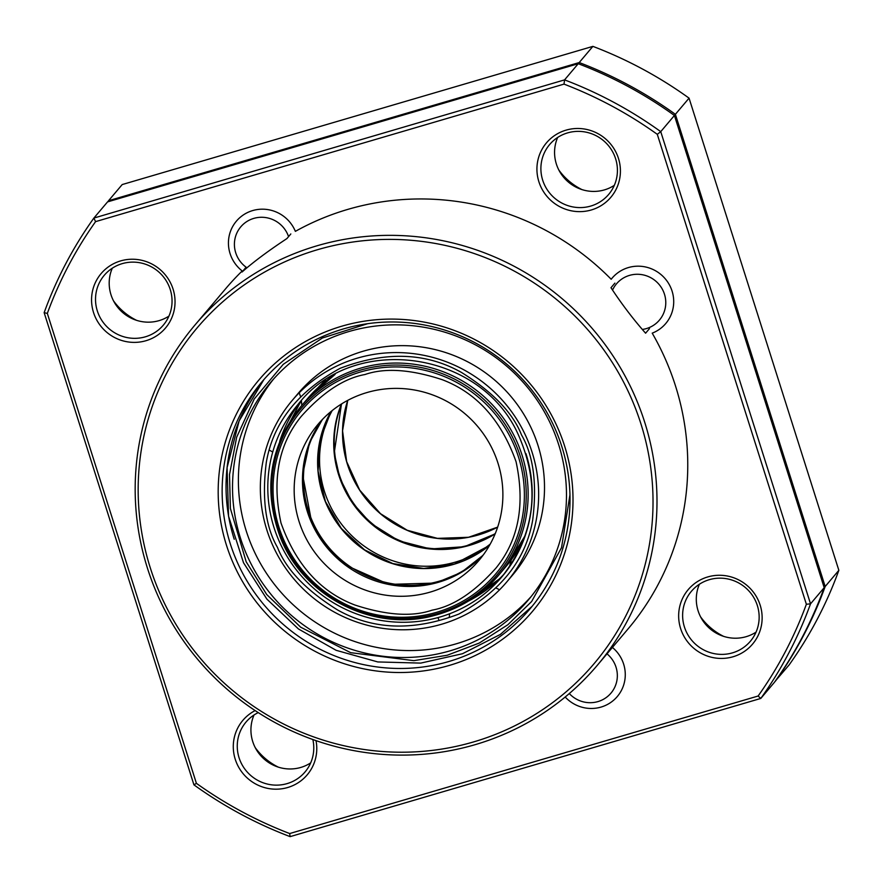 <?xml version="1.0" encoding="UTF-8"?>
<svg xmlns="http://www.w3.org/2000/svg" width="883" height="883" viewBox="0 0 883 883"><rect width="100%" height="100%" fill="white"/><g stroke="black" fill="none" stroke-linecap="round" stroke-linejoin="round"><path stroke-width="1.32" d="M194.878 325.132L225.64 288.741A263.465 257.284 -139.8 0 1 242.207 270.96A35.132 34.305 40.2 0 1 236.39 221.158A35.132 34.305 40.2 0 1 252.67 210.573A35.132 34.305 40.2 0 1 295.364 231.357A263.465 257.284 -139.8 0 1 347.725 209.414A263.465 257.284 -139.8 0 1 611.191 279.271A35.132 34.305 40.2 0 1 612.096 278.156A35.132 34.305 40.2 0 1 628.376 267.571A35.132 34.305 40.2 0 1 667.747 282.107A35.132 34.305 40.2 0 1 665.76 323.509A35.132 34.305 40.2 0 1 652.206 333.156A263.465 257.284 -139.8 0 1 628.056 628.928L597.294 665.318A263.465 257.284 40.2 0 1 475.209 744.645A263.465 257.284 40.2 0 1 179.922 635.683A263.465 257.284 40.2 0 1 194.878 325.132A263.465 257.284 40.2 0 1 316.964 245.805A263.465 257.284 40.2 0 1 612.239 354.767A263.465 257.284 40.2 0 1 597.294 665.318M246.909 267.759A28.101 27.439 40.2 0 1 234.668 240.54A28.101 27.439 40.2 0 1 253.796 218.388A28.101 27.439 40.2 0 1 288.564 236.622M495.286 533.531A105.386 102.914 40.2 0 1 470.22 544.734A105.386 102.914 40.2 0 1 362.03 513.829A105.386 102.914 40.2 0 1 341.809 403.774M240.386 537.902A168.62 164.668 -139.8 0 0 367.803 653.696A168.62 164.668 -139.8 0 0 528.277 600.043A168.62 164.668 -139.8 0 0 558.619 444.469A168.62 164.668 -139.8 0 0 431.202 328.664A168.62 164.668 -139.8 0 0 270.728 382.328A168.62 164.668 -139.8 0 0 240.386 537.902M273.708 378.895A168.62 164.668 -139.8 0 0 246.247 530.959A168.62 164.668 -139.8 0 0 371.401 646.257A168.62 164.668 -139.8 0 0 531.158 596.533M506.809 581.897L512.67 574.965A140.518 137.218 -139.8 0 0 537.957 445.319A140.518 137.218 -139.8 0 0 431.776 348.818A140.518 137.218 -139.8 0 0 298.046 393.531L292.196 400.463A140.518 137.218 40.2 0 1 425.915 355.75A140.518 137.218 40.2 0 1 532.096 452.251A140.518 137.218 40.2 0 1 506.809 581.897A140.518 137.218 40.2 0 1 373.079 626.61A140.518 137.218 40.2 0 1 266.898 530.109A140.518 137.218 40.2 0 1 292.196 400.463M612.405 647.438A35.132 34.305 40.2 0 1 617.316 696.51A35.132 34.305 40.2 0 1 601.036 707.084A35.132 34.305 40.2 0 1 565.186 697.018M606.996 653.839A28.101 27.439 40.2 0 1 616.864 680.738A28.101 27.439 40.2 0 1 597.946 701.588A28.101 27.439 40.2 0 1 569.292 693.563M430.176 592.107A105.386 102.914 40.2 0 1 312.063 548.52A105.386 102.914 40.2 0 1 318.046 424.304A105.386 102.914 40.2 0 1 366.875 392.571A105.386 102.914 40.2 0 1 484.988 436.158A105.386 102.914 40.2 0 1 479.005 560.374A105.386 102.914 40.2 0 1 430.176 592.107M136.512 320.308A61.479 60.033 40.2 0 1 113.532 300.882M278.244 767.106A61.479 60.033 40.2 0 1 255.264 747.68M723.607 636.356A61.479 60.033 40.2 0 1 700.638 616.93M581.875 189.558A61.479 60.033 40.2 0 1 558.906 170.132M107.759 201.832A411.014 401.368 40.2 0 1 108.543 200.728L122.207 184.558L592.89 46.369A411.014 401.368 40.2 0 1 689.06 98.145L838.85 570.33A411.014 401.368 40.2 0 1 789.115 664.932L775.241 681.168M108.896 201.501L108.543 200.728L579.215 62.55L592.89 46.369M579.027 64.006L579.215 62.55A411.014 401.368 40.2 0 1 675.385 114.315L689.06 98.145M674.148 115.287L675.385 114.315L825.175 586.511L838.85 570.33M823.872 586.643L825.175 586.511A411.014 401.368 40.2 0 1 775.44 681.113L775.34 681.025M612.603 289.955A28.101 27.439 40.2 0 1 629.513 275.386A28.101 27.439 40.2 0 1 664.469 294.205A28.101 27.439 40.2 0 1 646.389 328.586A28.101 27.439 40.2 0 1 642.548 329.425M310.684 762.879A38.642 37.737 40.2 0 1 300.794 767.437A38.642 37.737 40.2 0 1 260.849 755.793A38.642 37.737 40.2 0 1 254.028 714.998M168.951 316.092A38.642 37.737 40.2 0 1 159.061 320.639A38.642 37.737 40.2 0 1 119.117 308.995A38.642 37.737 40.2 0 1 112.296 268.2M614.314 185.331A38.642 37.737 40.2 0 1 604.436 189.889A38.642 37.737 40.2 0 1 564.48 178.245A38.642 37.737 40.2 0 1 557.67 137.45M756.047 632.129A38.642 37.737 40.2 0 1 746.168 636.676A38.642 37.737 40.2 0 1 706.212 625.043A38.642 37.737 40.2 0 1 699.402 584.248M290.827 233.951L286.92 238.576C268.476 250.739 253.52 261.876 242.074 271.986L245.982 267.361M649.502 328.575L645.594 333.2C633.409 319.425 621.875 304.271 610.992 287.737L614.899 283.112M312.847 739.524A38.642 37.737 40.2 0 1 305.032 771.974A38.642 37.737 40.2 0 1 287.118 783.607A38.642 37.737 40.2 0 1 243.818 767.625A38.642 37.737 40.2 0 1 246.004 722.084A38.642 37.737 40.2 0 1 258.255 712.614M145.386 336.809A38.642 37.737 40.2 0 1 102.086 320.827A38.642 37.737 40.2 0 1 104.271 275.286A38.642 37.737 40.2 0 1 122.185 263.653A38.642 37.737 40.2 0 1 165.485 279.635A38.642 37.737 40.2 0 1 163.3 325.176A38.642 37.737 40.2 0 1 145.386 336.809M590.76 206.059A38.642 37.737 40.2 0 1 547.449 190.077A38.642 37.737 40.2 0 1 549.645 144.536A38.642 37.737 40.2 0 1 567.548 132.903A38.642 37.737 40.2 0 1 610.859 148.874A38.642 37.737 40.2 0 1 608.663 194.426A38.642 37.737 40.2 0 1 590.76 206.059M732.493 652.857A38.642 37.737 40.2 0 1 689.182 636.875A38.642 37.737 40.2 0 1 691.378 591.323A38.642 37.737 40.2 0 1 709.281 579.69A38.642 37.737 40.2 0 1 752.592 595.672A38.642 37.737 40.2 0 1 750.395 641.224A38.642 37.737 40.2 0 1 732.493 652.857M255.154 710.583A42.152 41.17 -139.8 0 0 236.611 762.978A42.152 41.17 -139.8 0 0 287.692 787.515A42.152 41.17 -139.8 0 0 316.015 740.627M120.64 260.904A42.152 41.17 -139.8 0 0 93.521 312.483A42.152 41.17 -139.8 0 0 145.96 340.717A42.152 41.17 -139.8 0 0 173.079 289.127A42.152 41.17 -139.8 0 0 120.64 260.904M566.014 130.154A42.152 41.17 -139.8 0 0 538.884 181.732A42.152 41.17 -139.8 0 0 591.323 209.966A42.152 41.17 -139.8 0 0 618.453 158.377A42.152 41.17 -139.8 0 0 566.014 130.154M707.736 576.941A42.152 41.17 -139.8 0 0 680.616 628.53A42.152 41.17 -139.8 0 0 733.056 656.764A42.152 41.17 -139.8 0 0 760.175 605.175A42.152 41.17 -139.8 0 0 707.736 576.941M317.527 249.712A259.955 253.851 40.2 0 1 640.903 423.785A259.955 253.851 40.2 0 1 473.663 741.897A259.955 253.851 40.2 0 1 150.287 567.824A259.955 253.851 40.2 0 1 317.527 249.712M341.787 326.202A179.161 174.955 -139.8 0 0 226.534 545.44A179.161 174.955 -139.8 0 0 449.392 665.407A179.161 174.955 -139.8 0 0 564.656 446.169A179.161 174.955 -139.8 0 0 341.787 326.202M343.332 328.951A175.651 171.523 -139.8 0 0 261.942 381.831A175.651 171.523 -139.8 0 0 251.975 588.862A175.651 171.523 -139.8 0 0 448.829 661.51A175.651 171.523 -139.8 0 0 530.219 608.619A175.651 171.523 -139.8 0 0 540.186 401.588A175.651 171.523 -139.8 0 0 343.332 328.951M107.56 201.887L578.244 63.708A411.014 401.368 40.2 0 1 674.413 115.474L824.203 587.659A411.014 401.368 40.2 0 1 774.457 682.272L760.793 698.442L290.11 836.631A411.014 401.368 40.2 0 1 193.94 784.855L44.15 312.67A411.014 401.368 40.2 0 1 93.885 218.068L107.56 201.887M95.574 221.633L564.016 84.117A407.493 397.935 40.2 0 1 657.294 134.326L806.367 604.259A407.493 397.935 40.2 0 1 758.122 696.025L289.69 833.552A407.493 397.935 40.2 0 1 196.401 783.331L47.329 313.399A407.493 397.935 40.2 0 1 95.574 221.633L93.885 218.068L564.568 79.878L578.244 63.708M564.016 84.117L564.568 79.878A411.014 401.368 40.2 0 1 660.738 131.644L674.413 115.474M657.294 134.326L660.738 131.644L810.528 603.84L824.203 587.659M806.367 604.259L810.528 603.84A411.014 401.368 40.2 0 1 760.793 698.442L758.122 696.025M193.94 784.855L196.401 783.331M47.329 313.399L44.15 312.67M289.69 833.552L290.11 836.631M347.736 400.363A105.386 102.914 -139.8 0 0 372.725 506.544A105.386 102.914 -139.8 0 0 478.52 534.91A105.386 102.914 -139.8 0 0 497.67 527.118L468.531 537.283L437.449 538.365L407.206 530.264L380.485 513.674L359.69 490.098L346.655 461.621L342.56 430.794L347.747 400.363M279.723 441.334L301.037 401.014A133.488 130.364 -139.8 0 0 279.668 441.489M569.965 494.701L561.522 547.692L531.643 601.5L507.924 624.689L479.281 643.045L447.262 655.241L413.862 660.661L350.65 652.669L300.695 627.206L266.732 594.546L246.18 561.798L230.375 508.453L229.514 474.568L236.677 437.162L254.227 399.006L283.233 364.337L322.372 338.012L367.67 323.686M234.238 539.27A175.651 171.523 40.2 0 1 263.918 379.535L239.172 420.838L227.074 467.615L228.554 516.191L243.509 562.747L266.92 599.16L298.443 628.961L336.158 650.318L377.781 661.941L420.761 663.1L462.471 653.729L500.374 634.402L532.151 606.29M521.533 434.977C512.846 412.869 492.857 392.03 461.544 372.483C425.959 352.416 385.518 351.015 340.198 368.288C297.737 391.445 273.101 422.825 266.302 462.405C261.81 498.454 265.54 526.776 277.472 547.383C286.147 569.502 306.147 590.33 337.461 609.888C373.045 629.954 413.487 631.345 458.807 614.082C501.268 590.915 525.904 559.546 532.703 519.955C537.184 483.917 533.464 455.584 521.533 434.977M281.092 545.374A133.488 130.364 40.2 0 1 274.017 527.581A133.488 130.364 40.2 0 1 298.046 404.425C353.829 332.24 481.952 350.463 518.851 435.926C540.871 486.831 535.23 533.785 501.93 576.787A133.488 130.364 40.2 0 1 281.092 545.374M468.454 601.069A133.488 130.364 -139.8 0 0 504.8 573.266M525.959 453.619A133.488 130.364 40.2 0 1 501.93 576.787M335.099 374.414A129.978 126.931 -139.8 0 0 307.56 398.608L335.021 374.458M525.33 535.341L506.091 566.433L498.696 575.175C481.588 595.12 460.253 608.53 434.69 615.396C373.84 632.703 303.057 596.809 280.242 537.107C262.88 489.69 269.525 446.434 300.176 407.35A129.978 126.931 40.2 0 1 360.407 368.211A129.978 126.931 40.2 0 1 364.094 367.185A129.978 126.931 40.2 0 1 507.14 423.586A129.978 126.931 40.2 0 1 498.696 575.175A129.978 126.931 40.2 0 1 438.465 614.303M433.906 614.524A128.543 125.518 40.2 0 1 277.096 525.617A128.543 125.518 40.2 0 1 360.352 370.143A128.543 125.518 40.2 0 1 364.006 369.138A128.543 125.518 40.2 0 1 520.815 458.045A128.543 125.518 40.2 0 1 437.549 613.519A128.543 125.518 40.2 0 1 433.906 614.524M322.35 419.524A105.386 102.914 -139.8 0 0 321.324 540.12A105.386 102.914 -139.8 0 0 435.485 583.111A105.386 102.914 -139.8 0 0 438.476 582.283A105.386 102.914 -139.8 0 0 483.001 555.33L461.246 572.449L435.551 583.067L388.807 584.391L345.672 565.197L326.081 546.345L311.865 523.244L302.626 474.767L309.547 442.626L322.35 419.524M433.233 613.232A126.898 123.918 40.2 0 1 278.421 525.451A126.898 123.918 40.2 0 1 360.617 371.964A126.898 123.918 40.2 0 1 364.215 370.97A126.898 123.918 40.2 0 1 519.027 458.752A126.898 123.918 40.2 0 1 436.831 612.228A126.898 123.918 40.2 0 1 433.233 613.232M432.085 610.153C412.107 617.051 386.368 615.33 354.856 604.998C320.507 591.985 295.893 564.656 281.004 523.012C271.743 479.911 278.465 444.403 301.158 416.5C322.825 392.273 344.094 378.288 364.966 374.524C384.944 367.626 410.683 369.337 442.195 379.679C476.544 392.692 501.158 420.021 516.047 461.654C525.297 504.767 518.586 540.275 495.882 568.177C474.226 592.394 452.957 606.389 432.085 610.153M506.091 566.433A129.978 126.931 -139.8 0 0 525.352 535.253M331.026 411.5A105.386 102.914 -139.8 0 0 341.015 528.31A105.386 102.914 -139.8 0 0 453.619 564.38A105.386 102.914 -139.8 0 0 454.315 564.171A105.386 102.914 -139.8 0 0 489.469 545.44L454.447 564.082L423.73 568.464L392.836 563.575L364.536 549.844L341.368 528.498L325.408 501.445L318.068 471.103L320.01 440.198L331.037 411.489M483.454 554.723A105.386 102.914 40.2 0 1 440.153 580.926A105.386 102.914 40.2 0 1 439.447 581.124A105.386 102.914 40.2 0 1 323.432 540.562A105.386 102.914 40.2 0 1 322.88 418.984M325.386 380.198A129.095 126.07 -139.8 0 0 318.189 387.505L325.386 380.198M515.264 554.105A129.095 126.07 -139.8 0 0 521.268 545.793L515.264 554.105M490.22 544.105A105.386 102.914 40.2 0 1 455.573 562.063A105.386 102.914 40.2 0 1 348.045 531.886A105.386 102.914 40.2 0 1 326.434 422.902A105.386 102.914 40.2 0 1 332.218 410.54M341.467 403.984A105.386 102.914 -139.8 0 0 340.606 406.147A105.386 102.914 -139.8 0 0 362.207 515.131A105.386 102.914 -139.8 0 0 469.734 545.308A105.386 102.914 -139.8 0 0 495.142 533.895L464.171 546.743L430.44 548.961L398.686 540.782L370.772 523.288L352.35 502.681L339.845 478.156L334.227 452.946L341.478 403.984M498.608 589.27L496.268 588.133M491.047 586.312L488.597 585.782M449.613 613.773L449.304 616.753M438.73 619.546L437.902 617.592M468.586 600.992L499.171 579.082M301.809 405.407L301.412 400.595M300.419 396.202L299.194 392.803M511.356 559.745L509.314 567.162M300.176 407.35L307.56 398.608M272.737 451.975L269.679 450.352"/></g></svg>

